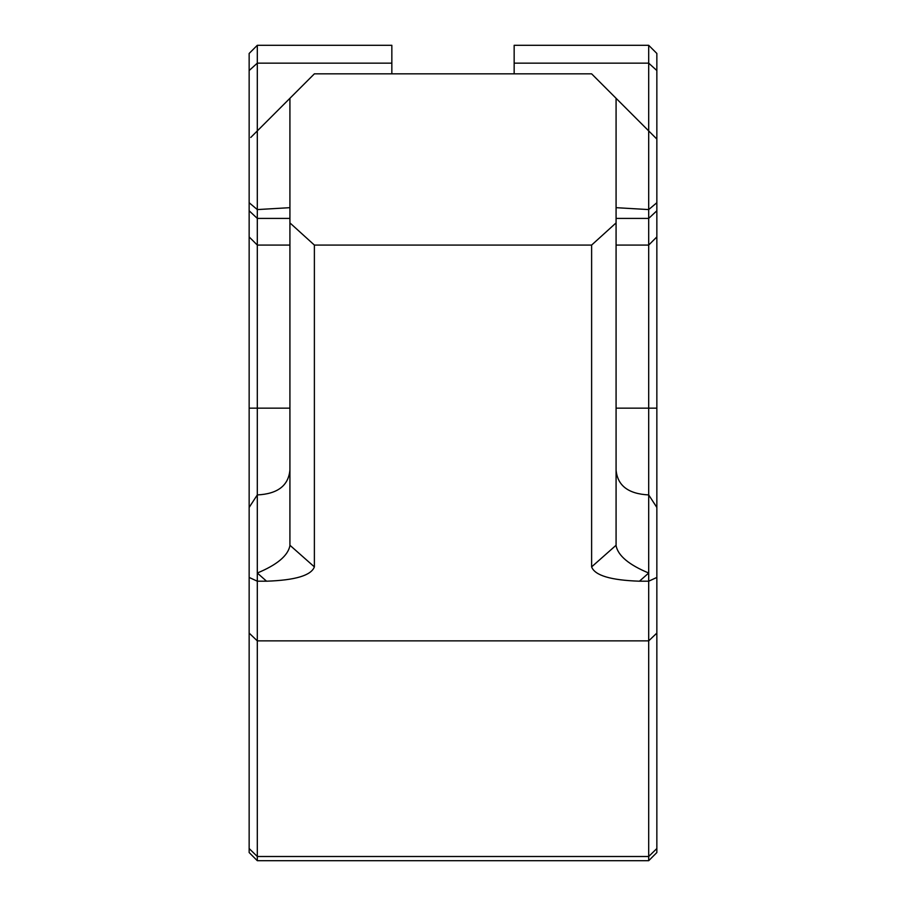<?xml version="1.0" encoding="UTF-8"?>
<svg xmlns="http://www.w3.org/2000/svg" width="906" height="906" viewBox="0 0 906 906"><rect width="100%" height="100%" fill="white"/><g stroke="black" fill="none" stroke-linecap="round" stroke-linejoin="round"><path stroke-width="1.36" d="M656.85 633.09L648.696 640.87L648.696 581.199L639.455 581.199C610.757 580.236 594.823 575.469 591.618 566.884L591.618 245.073L616.08 222.899L616.08 98.301L648.696 130.917L648.696 45.3L656.85 53.454L656.85 852.546L648.696 860.7L648.696 640.87L257.304 640.87L257.304 860.7L648.696 860.7M288.889 207.734L257.304 209.58L257.304 494.925C277.632 493.94 288.504 485.616 289.92 469.976M648.696 45.3L514.155 45.3L514.155 73.839M257.304 860.7L249.15 852.546L249.15 53.454L257.304 45.3L391.845 45.3L391.845 73.839M257.304 45.3L257.304 130.917L289.92 98.301L289.92 222.899L314.382 245.073L314.382 566.884C311.177 575.469 295.243 580.236 266.545 581.199L257.304 581.199L257.304 640.87L249.15 633.09M616.08 469.976C617.439 485.593 628.311 493.906 648.696 494.925L648.696 209.58L617.111 207.734M616.08 245.073L648.696 245.073L656.85 236.919M249.15 507.439L257.304 494.925L257.304 581.199L249.15 577.439M656.85 577.439L648.696 581.199L648.696 494.925L656.85 507.439M591.618 245.073L314.382 245.073M656.85 202.718L648.696 209.58L648.696 130.917L591.618 73.839L314.382 73.839L257.304 130.917L257.304 209.58L249.15 202.718M616.08 222.899L616.08 545.786C618.152 555.786 629.024 564.857 648.696 573.022L639.455 581.199M266.545 581.199L257.304 573.022C276.976 564.857 287.848 555.786 289.92 545.786L289.92 222.899M249.15 236.919L257.304 245.073L289.92 245.073M250.781 137.44L257.304 130.917M648.696 130.917L656.85 139.071M514.155 63.148L648.696 63.148L656.85 70.543M391.845 63.148L257.304 63.148L249.15 70.543M616.08 218.403L648.696 218.403L656.85 210.781M616.08 408.153L656.85 408.153M656.85 848.537L648.696 856.51L257.304 856.51L249.15 848.537M249.15 210.781L257.304 218.403L289.92 218.403M249.15 408.153L289.92 408.153M289.92 545.253L314.382 566.884M591.618 566.884L616.08 545.253"/></g></svg>
